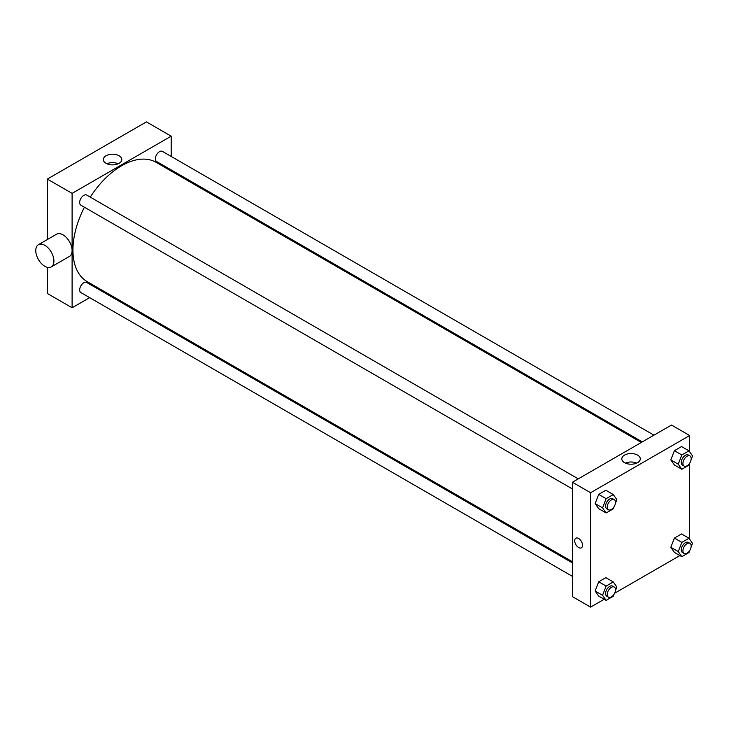 <?xml version="1.0" encoding="UTF-8"?>
<svg xmlns="http://www.w3.org/2000/svg" width="729" height="729" viewBox="0 0 729 729"><rect width="100%" height="100%" fill="white"/><g stroke="black" fill="none" stroke-linecap="round" stroke-linejoin="round"><path stroke-width="1.09" d="M47.339 239.531L47.339 179.079L146.42 121.88L171.187 136.177L171.187 156.434M89.658 297.651L72.107 307.775L47.339 293.477L47.339 267.333M102.297 290.352L101.331 290.907M572.429 488.977L80.883 205.186A5.841 3.372 -60 0 1 80.883 198.443A5.841 3.372 -60 0 1 86.724 195.071L578.261 478.862M572.429 576.375L80.883 292.584A5.841 3.372 -60 0 1 80.883 285.841A5.841 3.372 -60 0 1 86.724 282.478L572.429 562.897M171.187 169.921L171.187 171.033M72.107 307.775L72.107 193.376L171.187 136.177M642.276 441.902L156.571 161.483A5.841 3.372 -60 0 1 156.571 154.748A5.841 3.372 -60 0 1 162.412 151.377L653.949 435.167M572.429 561.777L87.207 281.64A68.89 39.776 -60 0 1 84.409 207.218M90.25 197.112A68.89 39.776 -60 0 1 156.088 162.321L641.31 442.457M38.418 244.689L56.58 234.2A12.84 7.418 60 0 1 69.428 241.609A12.84 7.418 60 0 1 69.428 256.444L51.258 266.932A12.84 7.418 -120 0 0 51.258 252.097A12.84 7.418 -120 0 0 38.418 244.689A12.84 7.418 -120 0 0 36.45 254.977A12.84 7.418 -120 0 0 44.843 266.295A12.84 7.418 -120 0 0 51.258 266.932M72.107 193.376L47.339 179.079M119.1 155.769A9.24 5.331 180 0 1 121.807 159.542A9.24 5.331 180 0 1 112.567 164.872A9.24 5.331 180 0 1 103.327 159.542A9.24 5.331 180 0 1 109.031 154.612A9.24 5.331 180 0 1 119.1 155.769M118.216 163.752A9.24 5.331 0 0 0 106.917 163.752M189.057 180.245A12.84 7.418 60 0 1 189.239 181.466M604.204 599.256L590.59 607.12L572.429 596.632L572.429 482.234L671.5 425.034L689.661 435.523L689.661 451.816M679.893 555.562L614.556 593.278M674.398 464.984L670.817 459.899L674.398 450.686L681.542 446.558L674.398 450.686L670.817 459.899L674.398 464.984L681.825 469.276L678.252 464.191L681.825 454.969L688.978 450.841L692.55 455.935L691.083 459.717M598.7 596.085L595.128 591L598.7 581.788L605.854 577.66L598.7 581.788L595.128 591L598.7 596.085L606.136 600.377L602.555 595.292L606.136 586.07L613.28 581.942L616.862 587.036L615.394 590.818M689.661 463.38L689.661 539.223M590.59 607.12L590.59 492.722L689.661 435.523M674.398 552.382L670.817 547.297L674.398 538.084L681.542 533.956L674.398 538.084L670.817 547.297L674.398 552.382L681.825 556.674L678.252 551.589L681.825 542.376L688.978 538.248L692.55 543.333L691.083 547.115M598.7 508.687L595.128 503.593L598.7 494.38L605.854 490.252L598.7 494.38L595.128 503.593L598.7 508.687L606.136 512.97L602.555 507.885L606.136 498.672L613.28 494.544L616.862 499.629L615.394 503.411M590.59 492.722L572.429 482.234M624.507 462.651A9.24 5.331 180 0 1 621.81 458.878A9.24 5.331 180 0 1 631.041 453.547A9.24 5.331 180 0 1 640.281 458.878A9.24 5.331 180 0 1 634.576 463.808A9.24 5.331 180 0 1 624.507 462.651M582.535 545.274A5.55 3.198 60 0 1 581.387 547.807A5.55 3.198 60 0 1 575.846 544.609A5.55 3.198 60 0 1 575.846 538.202A5.55 3.198 60 0 1 580.12 539.688A5.55 3.198 60 0 1 582.535 545.274M581.387 547.807A5.55 3.198 60 0 1 575.846 544.609A5.55 3.198 60 0 1 575.846 538.202M625.391 463.097A9.24 5.331 180 0 1 636.699 463.097M614.146 506.619L613.28 508.842L606.136 512.97M614.283 499.657L612.624 498.7A5.841 3.372 120 0 0 608.132 500.267A5.841 3.372 120 0 0 605.58 506.145A5.841 3.372 120 0 0 606.792 508.815L608.442 509.771A5.841 3.372 120 0 0 614.283 506.4A5.841 3.372 120 0 0 614.283 499.657A5.841 3.372 120 0 0 609.781 501.224A5.841 3.372 120 0 0 607.23 507.092A5.841 3.372 120 0 0 608.442 509.771M602.555 507.885L595.128 503.593M606.136 498.672L598.7 494.38M613.28 494.544L605.854 490.252M689.834 462.915L688.978 465.148L681.825 469.276M689.971 455.953L688.322 455.005A5.841 3.372 120 0 0 683.82 456.564A5.841 3.372 120 0 0 681.269 462.441A5.841 3.372 120 0 0 682.481 465.111L684.13 466.068A5.841 3.372 120 0 0 689.971 462.696A5.841 3.372 120 0 0 689.971 455.953A5.841 3.372 120 0 0 685.47 457.52A5.841 3.372 120 0 0 682.927 463.398A5.841 3.372 120 0 0 684.13 466.068M678.252 464.191L670.817 459.899M681.825 454.969L674.398 450.686M688.978 450.841L681.542 446.558M614.146 594.017L613.28 596.249L606.136 600.377M614.283 587.055L612.624 586.107A5.841 3.372 120 0 0 608.132 587.665A5.841 3.372 120 0 0 605.58 593.543A5.841 3.372 120 0 0 606.792 596.213L608.442 597.169A5.841 3.372 120 0 0 614.283 593.798A5.841 3.372 120 0 0 614.283 587.055A5.841 3.372 120 0 0 609.781 588.622A5.841 3.372 120 0 0 607.23 594.5A5.841 3.372 120 0 0 608.442 597.169M602.555 595.292L595.128 591M606.136 586.07L598.7 581.788M613.28 581.942L605.854 577.66M689.834 550.322L688.978 552.546L681.825 556.674M689.971 543.36L688.322 542.403A5.841 3.372 120 0 0 683.82 543.971A5.841 3.372 120 0 0 681.269 549.839A5.841 3.372 120 0 0 682.481 552.518L684.13 553.466A5.841 3.372 120 0 0 689.971 550.094A5.841 3.372 120 0 0 689.971 543.36A5.841 3.372 120 0 0 685.47 544.918A5.841 3.372 120 0 0 682.927 550.796A5.841 3.372 120 0 0 684.13 553.466M678.252 551.589L670.817 547.297M681.825 542.376L674.398 538.084M688.978 538.248L681.542 533.956"/></g></svg>

